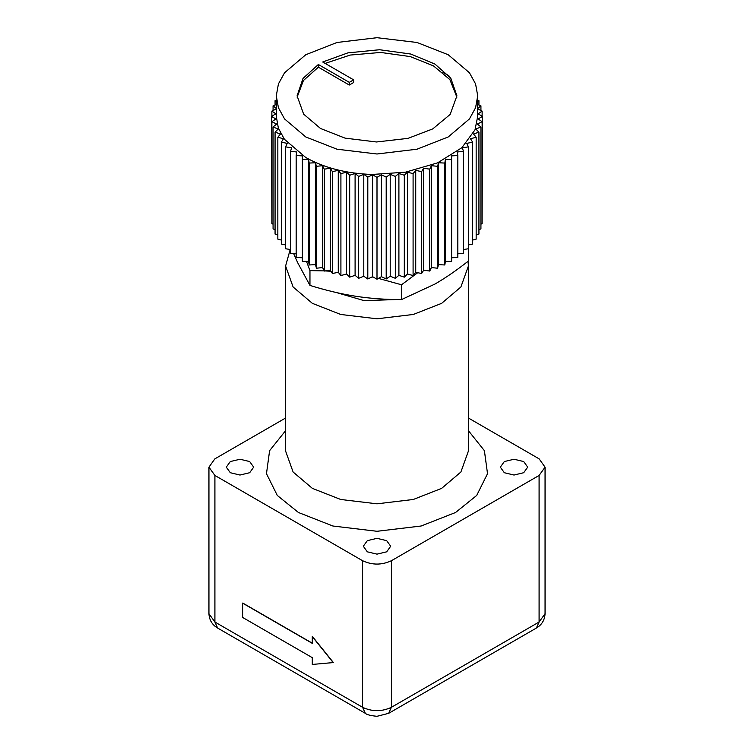 <?xml version="1.0" encoding="UTF-8"?>
<svg xmlns="http://www.w3.org/2000/svg" width="754" height="754" viewBox="0 0 754 754"><rect width="100%" height="100%" fill="white"/><g stroke="black" fill="none" stroke-linecap="round" stroke-linejoin="round"><path stroke-width="1.13" d="M285.596 418.018L214.909 458.828L208.943 467.141L214.909 475.454L362.599 560.722C372.203 565.198 381.797 565.198 391.401 560.722L539.091 475.454L545.057 467.141L539.091 458.828L468.404 418.018M396.736 299.536L364.088 300.629L336.425 292.561M290.205 249.47L285.596 266.03L293.108 286.991L312.363 303.344L340.695 314.465L377 318.801L413.305 314.465L441.637 303.344L460.892 286.991L468.404 266.03L468.036 261.289M249.668 461.552L253.674 467.141L249.668 472.72L239.989 475.039L230.319 472.72L226.304 467.141L230.319 461.552L239.989 459.233L249.668 461.552M386.679 540.656L390.685 546.235L386.679 551.824L377 554.143L367.321 551.824L363.315 546.235L367.321 540.656L377 538.337L386.679 540.656M523.681 461.552L527.696 467.141L523.681 472.72L514.011 475.039L504.332 472.72L500.326 467.141L504.332 461.552L514.011 459.233L523.681 461.552M318.367 67.181L318.367 64.495L349.291 82.346L349.291 85.032L318.367 67.181L303.428 80.518L297.123 97.191M349.291 82.346L353.626 79.849L353.626 82.525L349.291 85.032M353.626 79.849L322.703 61.998L347.886 52.874L379.554 49.736L410.807 54.043L434.935 64.071L450.76 78.096L456.915 95.843L450.138 114.438L432.777 128.887L408.008 138.368L376.491 141.978L345.059 138.133L320.497 128.472L303.636 114.137L297.085 95.843L303.023 78.407L318.367 64.495M305.785 136.964L337 149.207L377 153.995L417 149.207L448.215 136.964L469.431 118.944L475.576 107.756L477.716 95.843L475.576 83.93L469.431 72.752L448.215 54.731L417 42.478L377 37.7L337 42.478L305.785 54.731L284.569 72.752L278.424 83.93L276.284 95.843L278.424 107.756L284.569 118.944L305.785 136.964M276.284 104.523L273.071 105.824L276.652 108.774L271.874 111.092L275.889 113.854L271.468 116.399L275.889 118.953L271.874 121.714L271.874 223.608L273.071 224.192M271.468 116.399L271.874 218.528M372.589 276.68L372.589 174.777L377 177.331L377 279.225L372.589 276.68L367.801 278.989L363.786 276.228L358.678 278.301L355.096 275.342L349.686 277.152L346.567 274.022L340.912 275.549L338.273 272.288L332.401 273.513L330.271 270.13L324.239 271.063L322.618 267.576L316.473 268.207L315.389 264.654L309.168 264.974L308.622 261.384L302.382 261.384L302.382 159.48L308.622 159.48L309.168 163.071L315.389 162.76L316.473 166.314L322.618 165.682L324.239 169.169L330.271 168.236L332.401 171.62L338.273 170.385L340.912 173.656L346.567 172.129L349.686 175.258L355.096 173.448L358.678 176.408L363.786 174.334L367.801 177.096L372.589 174.777M377 177.331L381.411 174.777L386.199 177.096L390.214 174.334L395.322 176.408L398.904 173.448L404.314 175.258L407.433 172.129L413.088 173.656L415.727 170.385L421.599 171.62L423.729 168.236L429.761 169.169L431.382 165.682L437.527 166.314L438.611 162.76L444.832 163.071L445.378 159.48L451.618 159.48L451.618 155.88L457.838 155.569L457.292 151.978L463.446 151.347L462.362 147.803L468.394 146.87L466.773 143.383L472.645 142.148L470.505 138.764L476.16 137.237L473.521 133.976L478.931 132.176L475.812 129.047L480.929 126.983L477.348 124.033L482.126 121.714L478.111 118.953L482.532 116.399L482.126 218.528M381.411 174.777L381.411 276.68L377 279.225M482.532 116.399L478.111 113.854L482.126 111.092L482.126 116.173M386.199 177.096L386.199 278.989L381.411 276.68M276.284 95.843L276.284 116.399L278.367 128.152L284.418 139.292L305.785 157.52C324.248 167.897 346.34 173.552 372.061 174.476L405.501 172.176L437.49 162.892L461.844 147.737L474.992 129.839L477.716 116.389L477.716 95.843M448.866 75.664L442.909 72.441M482.126 111.092L477.348 108.774L480.929 105.824L477.716 104.523M271.874 121.714L276.652 124.033L273.071 126.983L278.188 129.047L275.069 132.176L280.479 133.976L277.84 137.237L283.495 138.764L281.355 142.148L287.227 143.383L285.606 146.87L291.638 147.803L290.554 151.347L296.708 151.978L296.162 155.569L302.382 155.88L302.382 159.48M390.214 174.334L390.214 276.228L386.199 278.989M477.716 101.856L478.931 100.631L477.716 100.225M276.284 100.225L275.069 100.631L276.284 101.856M273.071 126.983L273.071 228.877L275.069 229.687M395.322 176.408L395.322 278.301L390.214 276.228M302.382 257.774L296.162 257.463L296.162 155.569M296.708 253.872L290.554 253.24L290.554 151.347M290.554 249.527L285.606 248.763L285.606 146.87M285.606 244.937L281.355 244.051L281.355 142.148M281.355 240.083L277.84 239.141L277.84 137.237M277.84 234.994L275.069 234.07L275.069 132.176M482.126 121.714L482.126 223.608L480.929 224.192M480.929 126.983L480.929 228.877L478.931 229.687M478.931 132.176L478.931 234.07L476.16 234.994M476.16 137.237L476.16 239.141L472.645 240.083M472.645 142.148L472.645 244.051L468.394 244.937M468.394 146.87L468.394 248.763L463.446 249.527M463.446 151.347L463.446 253.24L457.292 253.872M457.838 155.569L457.838 257.463L451.618 257.774M451.618 159.48L451.618 261.384L445.378 261.384L444.832 264.974L438.611 264.654L437.527 268.207L431.382 267.576L429.761 271.063L423.729 270.13L421.599 273.513L415.727 272.288L413.088 275.549L407.433 274.022L404.314 277.152L398.904 275.342L395.322 278.301M480.929 105.824L480.929 110.508M398.904 173.448L398.904 275.342M404.314 175.258L404.314 277.152M478.931 100.631L478.931 105.013M407.433 172.129L407.433 274.022M413.088 173.656L413.088 275.549M415.727 170.385L415.727 272.288M421.599 171.62L421.599 273.513M423.729 168.236L423.729 270.13M429.761 169.169L429.761 271.063M431.382 165.682L431.382 267.576M437.527 166.314L437.527 268.207M438.611 162.76L438.611 264.654M444.832 163.071L444.832 264.974M445.378 159.48L445.378 261.384M308.622 159.48L308.622 261.384M309.168 163.071L309.168 264.974M315.389 162.76L315.389 264.654M316.473 166.314L316.473 268.207M322.618 165.682L322.618 267.576M271.874 111.092L271.874 116.173M330.271 168.236L330.271 270.13M324.239 169.169L324.239 271.063M338.273 170.385L338.273 272.288M332.401 171.62L332.401 273.513M346.567 172.129L346.567 274.022M340.912 173.656L340.912 275.549M355.096 173.448L355.096 275.342M349.686 175.258L349.686 277.152M275.069 100.631L275.069 105.013M363.786 174.334L363.786 276.228M358.678 176.408L358.678 278.301M273.071 105.824L273.071 110.508M367.801 177.096L367.801 278.989M293.636 253.561L297.698 262.741L309.96 285.408C325.615 290.309 340.874 293.928 355.747 296.265C370.629 298.527 385.888 299.63 401.533 299.574L435.058 283.994C445.944 277.67 457.113 269.96 468.573 260.865L468.394 246.134M324.154 270.893L309.96 270.611L309.96 285.408M309.96 270.611L306.501 261.384M417.744 272.703L401.533 284.776L401.533 299.574M401.533 284.776L378.423 278.405M373.673 277.302L372.033 276.944M330.968 271.242L325.078 270.931M468.394 245.578L468.573 246.068M456.877 97.191L449.893 79.613L433.503 65.9L410.336 56.597L380.666 52.441L350.195 55.061L325.163 63.411M333.334 662.483L312.439 636.489M312.439 643.275L242.769 603.049M312.279 636.574L312.279 643.36L242.618 603.143L242.618 617.441L312.279 657.658L312.279 664.444L333.183 662.577L312.279 636.574M468.404 266.03L468.404 451.052L460.892 472.013L441.637 488.366L413.305 499.478L377 503.823L340.695 499.478L312.363 488.366L293.108 472.013L285.596 451.052L285.596 266.03M285.596 430.666L269.602 450.685L266.473 473.682L277.302 495.453L298.433 512.494L332.872 526.009L377 531.287L421.128 526.009L455.567 512.494L476.698 495.453L487.527 473.682L484.398 450.685L468.404 430.666M536.367 628.054C541.834 624.83 544.727 620.052 545.057 613.728L539.091 622.031L391.401 707.309L388.678 713.322L536.367 628.054L539.091 622.031L539.091 475.454M391.401 560.722L391.401 707.309C381.797 711.785 372.203 711.785 362.599 707.309L365.322 713.322C366.736 714.688 370.629 715.687 377.009 716.3L388.678 713.322M362.599 560.722L362.599 707.309L214.909 622.031L217.633 628.054L365.322 713.322M214.909 475.454L214.909 622.031L208.943 613.728L208.943 467.141M217.633 628.054C212.166 624.83 209.273 620.052 208.943 613.728M545.057 613.728L545.057 467.141"/></g></svg>
